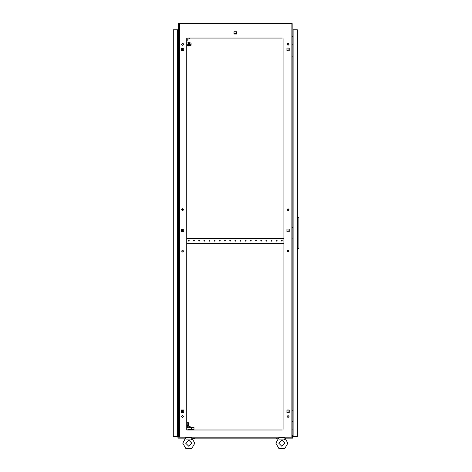 <?xml version="1.0" encoding="UTF-8"?>
<svg xmlns="http://www.w3.org/2000/svg" width="472" height="472" viewBox="0 0 472 472"><rect width="100%" height="100%" fill="white"/><g stroke="black" fill="none" stroke-linecap="round" stroke-linejoin="round"><path stroke-width="0.71" d="M185.762 438.217L186.045 439.898L191.549 439.898L191.897 438.075L194.794 443.208L191.797 448.4L185.797 448.4L182.8 443.208L185.697 437.833L191.897 437.833L191.833 438.211M292.197 437.107L292.717 437.107L292.717 438.14L285.064 438.14L287.855 443.208L284.858 448.4L278.863 448.4L275.866 443.208L278.757 437.833L284.964 437.833L284.893 438.211M278.828 438.217L279.105 439.898L284.616 439.898L284.964 438.075L287.855 443.208M293.071 44.799L293.13 43.141M293.071 410.221L293.13 408.569M293.071 227.51L293.13 225.858M276.026 438.346L277.931 438.14M193.308 438.346L194.629 438.346M173.289 412.086L173.082 413.985M173.289 51.831L173.289 54.309M173.289 229.368L173.289 231.852M187.142 424.08L186.894 425.927L186.894 422.228L187.142 424.08M188.546 423.248L188.9 423.248L188.9 424.906L188.546 424.906M186.729 42.421L186.729 46.144M191.095 43.453L191.095 45.105L190.989 43.453M189.254 45.813L189.585 45.813L189.585 42.751L189.254 42.751M190.989 45.625L189.585 45.625L190.989 45.625L190.989 44.285L189.585 44.279L190.989 44.285L190.989 42.934L189.585 42.934M189.254 45.937L189.254 42.627L188.918 42.627L188.918 45.937L189.254 45.937M188.67 45.937L188.67 42.627L188.34 42.627L188.34 45.937L188.67 45.937M289.1 251.086L288.062 250.054L287.029 251.086L288.062 252.119L289.1 251.086M183.626 251.086L182.593 250.054L181.561 251.086L182.593 252.119L183.626 251.086M183.626 416.528L182.593 415.496L181.561 416.528L182.593 417.567L183.626 416.528M289.1 416.528L288.062 415.496L287.029 416.528L288.062 417.567L289.1 416.528M183.626 44.279L182.593 43.247L181.561 44.279L182.593 45.312L183.626 44.279M183.626 209.727L182.593 208.689L181.561 209.727L182.593 210.76L183.626 209.727M289.1 209.727L288.062 208.689L287.029 209.727L288.062 210.76L289.1 209.727M289.1 44.279L288.062 43.247L287.029 44.279L288.062 45.312L289.1 44.279M185.697 443.208L188.794 440.111L191.897 443.208L188.794 446.305L185.697 443.208M278.757 443.208L281.861 440.111L284.958 443.208L281.861 446.305L278.757 443.208M191.072 428.01L191.591 427.49L192.104 428.01L191.591 428.523L191.072 428.01M194.434 240.744L193.968 240.277L193.502 240.744L193.968 241.21L194.434 240.744M189.26 240.744L188.794 240.277L188.334 240.744L188.794 241.21L189.26 240.744M199.603 240.744L199.137 240.277L198.671 240.744L199.137 241.21L199.603 240.744M204.771 240.744L204.305 240.277L203.839 240.744L204.305 241.21L204.771 240.744M209.94 240.744L209.48 240.277L209.013 240.744L209.48 241.21L209.94 240.744M215.114 240.744L214.648 240.277L214.182 240.744L214.648 241.21L215.114 240.744M220.282 240.744L219.816 240.277L219.35 240.744L219.816 241.21L220.282 240.744M225.451 240.744L224.985 240.277L224.524 240.744L224.985 241.21L225.451 240.744M230.625 240.744L230.159 240.277L229.693 240.744L230.159 241.21L230.625 240.744M235.793 240.744L235.327 240.277L234.861 240.744L235.327 241.21L235.793 240.744M240.962 240.744L240.496 240.277L240.036 240.744L240.496 241.21L240.962 240.744M246.136 240.744L245.67 240.277L245.204 240.744L245.67 241.21L246.136 240.744M251.305 240.744L250.838 240.277L250.372 240.744L250.838 241.21L251.305 240.744M256.473 240.744L256.007 240.277L255.541 240.744L256.007 241.21L256.473 240.744M261.641 240.744L261.181 240.277L260.715 240.744L261.181 241.21L261.641 240.744M266.816 240.744L266.35 240.277L265.883 240.744L266.35 241.21L266.816 240.744M271.984 240.744L271.518 240.277L271.052 240.744L271.518 241.21L271.984 240.744M277.152 240.744L276.686 240.277L276.226 240.744L276.686 241.21L277.152 240.744M282.327 240.744L281.861 240.277L281.395 240.744L281.861 241.21L282.327 240.744M275.866 443.208L278.657 438.14L192.004 438.14M284.604 439.574L284.616 439.898L284.604 439.574M182.8 443.208L185.59 438.14L177.938 438.14L177.938 437.107L178.457 437.107M191.538 439.574L191.549 439.898L191.538 439.574M183.75 411.608L183.75 411.112M183.75 230.655L183.75 230.153M183.75 49.702L183.75 49.2M286.905 411.112L286.905 411.608L286.905 411.112M286.905 230.153L286.905 230.655L286.905 230.153M286.905 49.2L286.905 49.702L286.905 49.2M182.593 412.723L182.593 409.997M287.672 409.997L286.905 409.997L286.905 412.723L289.224 412.723L288.062 412.723L288.062 409.997L289.224 409.997L286.905 410.138M182.593 231.77L182.593 229.038M182.593 210.76L182.593 208.689M182.593 50.817L182.593 48.085M282.327 38.079L187.968 38.079M281.395 38.079L281.035 38.079M277.518 38.079L277.152 38.079M276.226 38.079L275.86 38.079M272.344 38.079L271.984 38.079M271.052 38.079L270.692 38.079M267.176 38.079L266.816 38.079M265.883 38.079L265.524 38.079M262.007 38.079L261.641 38.079M260.715 38.079L260.349 38.079M256.833 38.079L256.473 38.079M255.541 38.079L255.181 38.079M251.665 38.079L251.305 38.079M250.372 38.079L250.012 38.079M246.496 38.079L246.136 38.079M245.204 38.079L244.838 38.079M241.328 38.079L240.962 38.079M240.036 38.079L239.67 38.079M236.153 38.079L235.793 38.079M234.861 38.079L234.501 38.079M230.985 38.079L230.625 38.079M229.693 38.079L229.333 38.079M225.817 38.079L225.451 38.079M224.524 38.079L224.159 38.079M220.642 38.079L220.282 38.079M219.35 38.079L218.99 38.079M215.474 38.079L215.114 38.079M214.182 38.079L213.822 38.079M210.305 38.079L209.94 38.079M209.013 38.079L208.648 38.079M205.137 38.079L204.771 38.079M203.839 38.079L203.479 38.079M199.963 38.079L199.603 38.079M198.671 38.079L198.311 38.079M194.794 38.079L194.434 38.079M193.502 38.079L193.142 38.079M189.626 38.079L189.26 38.079M281.395 429.974L281.035 429.974M277.518 429.974L277.152 429.974M276.226 429.974L275.86 429.974M272.344 429.974L271.984 429.974M271.052 429.974L270.692 429.974M267.176 429.974L266.816 429.974M265.883 429.974L265.524 429.974M262.007 429.974L261.641 429.974M260.715 429.974L260.349 429.974M256.833 429.974L256.473 429.974M255.541 429.974L255.181 429.974M251.665 429.974L251.305 429.974M250.372 429.974L250.012 429.974M246.496 429.974L246.136 429.974M245.204 429.974L244.838 429.974M241.328 429.974L240.962 429.974M240.036 429.974L239.67 429.974M236.153 429.974L235.793 429.974M234.861 429.974L234.501 429.974M230.985 429.974L230.625 429.974M229.693 429.974L229.333 429.974M225.817 429.974L225.451 429.974M224.524 429.974L224.159 429.974M220.642 429.974L220.282 429.974M219.35 429.974L218.99 429.974M215.474 429.974L215.114 429.974M214.182 429.974L213.822 429.974M210.305 429.974L209.94 429.974M209.013 429.974L208.648 429.974M205.137 429.974L204.771 429.974M203.839 429.974L203.479 429.974M199.963 429.974L199.603 429.974M198.671 429.974L198.311 429.974M194.794 429.974L194.434 429.974M193.502 429.974L193.142 429.974M189.626 429.974L189.26 429.974M186.729 38.079L186.729 429.974L282.327 429.974M188.334 429.974L187.968 429.974L187.968 429.042L189.001 429.042L189.001 427.284L193.968 427.284L193.968 429.662L187.968 429.662M286.905 231.628L287.672 231.77M288.062 231.77L289.224 231.77L289.224 229.038L288.062 229.038L288.062 231.77M287.672 229.038L286.905 229.185M289.224 412.723L289.224 409.997L289.224 412.723M286.905 50.669L287.672 50.817M289.224 48.085L288.062 48.085L288.062 50.817L289.224 50.817L289.224 48.085L286.905 48.085L286.905 50.817L289.224 50.817L289.224 48.085M291.124 437.208L291.124 23.6L292.197 23.6L292.197 437.208L178.457 437.208L178.457 23.6L179.531 23.6L179.531 437.208M283.926 429.361L283.926 38.645M181.437 231.77L183.75 231.77L183.75 229.038L181.437 229.038L181.437 231.77M286.905 231.77L289.224 231.77L289.224 229.038L286.905 229.038L286.905 231.77M181.437 412.723L183.75 412.723L183.75 409.997L181.437 409.997L181.437 412.723M181.437 50.817L183.75 50.817L183.75 48.085L181.437 48.085L181.437 50.817M233.964 34.067L236.69 34.067L236.69 31.748L233.964 31.748L233.964 34.067M291.124 23.6L179.531 23.6M293.13 36.432L292.197 36.515M293.13 429.927L292.197 429.85M177.525 36.432L178.457 36.515M177.525 429.927L178.457 429.85M283.926 428.948L283.926 427.337M283.926 426.405L283.926 425.65M283.926 422.918L283.926 422.163M283.926 421.236L283.926 420.481M283.926 417.749L283.926 416.994M283.926 416.062L283.926 415.313M283.926 412.581L283.926 411.826M283.926 410.894L283.926 410.138M283.926 407.413L283.926 406.657M283.926 405.725L283.926 404.97M283.926 402.238L283.926 401.483M283.926 400.557L283.926 399.802M283.926 397.07L283.926 396.315M283.926 395.383L283.926 394.627M283.926 391.902L283.926 391.146M283.926 390.214L283.926 389.459M283.926 386.727L283.926 385.972M283.926 385.046L283.926 384.291M283.926 381.559L283.926 380.804M283.926 379.871L283.926 379.116M283.926 376.391L283.926 375.635M283.926 374.703L283.926 373.948M283.926 371.216L283.926 370.467M283.926 369.535L283.926 368.779M283.926 366.048L283.926 365.293M283.926 364.366L283.926 363.611M283.926 360.879L283.926 360.124M283.926 359.192L283.926 358.437M283.926 355.711L283.926 354.956M283.926 354.024L283.926 353.268M283.926 350.537L283.926 349.781M283.926 348.855L283.926 348.1M283.926 345.368L283.926 344.613M283.926 343.681L283.926 342.926M283.926 340.2L283.926 339.445M283.926 338.512L283.926 337.757M283.926 335.026L283.926 334.27M283.926 333.344L283.926 332.589M283.926 329.857L283.926 329.102M283.926 328.17L283.926 327.421M283.926 324.689L283.926 323.934M283.926 323.001L283.926 322.246M283.926 319.52L283.926 318.765M283.926 317.833L283.926 317.078M283.926 314.346L283.926 313.591M283.926 312.665L283.926 311.909M283.926 309.178L283.926 308.422M283.926 307.49L283.926 306.735M283.926 304.009L283.926 303.254M283.926 302.322L283.926 301.567M283.926 298.835L283.926 298.08M283.926 297.153L283.926 296.398M283.926 293.667L283.926 292.911M283.926 291.979L283.926 291.224M283.926 288.498L283.926 287.743M283.926 286.811L283.926 286.056M283.926 283.324L283.926 282.575M283.926 281.642L283.926 280.887M283.926 278.155L283.926 277.4M283.926 276.474L283.926 275.719M283.926 272.987L283.926 272.232M283.926 271.3L283.926 270.544M283.926 267.819L283.926 267.063M283.926 266.131L283.926 265.376M283.926 262.644L283.926 261.889M283.926 260.963L283.926 260.208M283.926 257.476L283.926 256.721M283.926 255.789L283.926 255.033M283.926 252.308L283.926 251.552M283.926 250.62L283.926 249.865M283.926 247.133L283.926 246.378M283.926 245.452L283.926 244.697M283.926 236.797L283.926 236.041M283.926 235.109L283.926 234.354M283.926 231.628L283.926 230.873M283.926 229.941L283.926 229.185M283.926 226.454L283.926 225.699M283.926 224.772L283.926 224.017M283.926 221.285L283.926 220.53M283.926 219.598L283.926 218.843M283.926 216.117L283.926 215.362M283.926 214.43L283.926 213.674M283.926 210.943L283.926 210.188M283.926 209.261L283.926 208.506M283.926 205.774L283.926 205.019M283.926 204.087L283.926 203.332M283.926 200.606L283.926 199.851M283.926 198.918L283.926 198.163M283.926 195.432L283.926 194.682M283.926 193.75L283.926 192.995M283.926 190.263L283.926 189.508M283.926 188.582L283.926 187.827M283.926 185.095L283.926 184.34M283.926 183.407L283.926 182.652M283.926 179.926L283.926 179.171M283.926 178.239L283.926 177.484M283.926 174.752L283.926 173.997M283.926 173.071L283.926 172.315M283.926 169.584L283.926 168.828M283.926 167.896L283.926 167.141M283.926 164.415L283.926 163.66M283.926 162.728L283.926 161.973M283.926 159.241L283.926 158.486M283.926 157.559L283.926 156.804M283.926 154.073L283.926 153.317M283.926 152.385L283.926 151.636M283.926 148.904L283.926 148.149M283.926 147.217L283.926 146.462M283.926 143.736L283.926 142.981M283.926 142.048L283.926 141.293M283.926 138.561L283.926 137.806M283.926 136.88L283.926 136.125M283.926 133.393L283.926 132.638M283.926 131.706L283.926 130.95M283.926 128.225L283.926 127.469M283.926 126.537L283.926 125.782M283.926 123.05L283.926 122.295M283.926 121.369L283.926 120.614M283.926 117.882L283.926 117.127M283.926 116.195L283.926 115.439M283.926 112.714L283.926 111.958M283.926 111.026L283.926 110.271M283.926 107.545L283.926 106.79M283.926 105.858L283.926 105.103M283.926 102.371L283.926 101.616M283.926 100.689L283.926 99.934M283.926 97.203L283.926 96.447M283.926 95.515L283.926 94.76M283.926 92.034L283.926 91.279M283.926 90.347L283.926 89.591M283.926 86.86L283.926 86.105M283.926 85.178L283.926 84.423M283.926 81.691L283.926 80.936M283.926 80.004L283.926 79.249M283.926 76.523L283.926 75.768M283.926 74.836L283.926 74.08M283.926 71.349L283.926 70.599M283.926 69.667L283.926 68.912M283.926 66.18L283.926 65.425M283.926 64.493L283.926 63.744M283.926 61.012L283.926 60.257M283.926 59.324L283.926 58.569M283.926 55.843L283.926 55.088M283.926 54.156L283.926 53.401M283.926 50.669L283.926 49.914M283.926 48.988L283.926 48.232M283.926 45.501L283.926 44.746M283.926 43.813L283.926 43.058M283.926 40.332L283.926 39.577M186.729 428.948L186.729 427.337M186.729 426.405L186.729 425.65M186.729 422.918L186.729 422.163M186.729 421.236L186.729 420.481M186.729 417.749L186.729 416.994M186.729 416.062L186.729 415.313M186.729 412.581L186.729 411.826M186.729 410.894L186.729 410.138M186.729 407.413L186.729 406.657M186.729 405.725L186.729 404.97M186.729 402.238L186.729 401.483M186.729 400.557L186.729 399.802M186.729 397.07L186.729 396.315M186.729 395.383L186.729 394.627M186.729 391.902L186.729 391.146M186.729 390.214L186.729 389.459M186.729 386.727L186.729 385.972M186.729 385.046L186.729 384.291M186.729 381.559L186.729 380.804M186.729 379.871L186.729 379.116M186.729 376.391L186.729 375.635M186.729 374.703L186.729 373.948M186.729 371.216L186.729 370.467M186.729 369.535L186.729 368.779M186.729 366.048L186.729 365.293M186.729 364.366L186.729 363.611M186.729 360.879L186.729 360.124M186.729 359.192L186.729 358.437M186.729 355.711L186.729 354.956M186.729 354.024L186.729 353.268M186.729 350.537L186.729 349.781M186.729 348.855L186.729 348.1M186.729 345.368L186.729 344.613M186.729 343.681L186.729 342.926M186.729 340.2L186.729 339.445M186.729 338.512L186.729 337.757M186.729 335.026L186.729 334.27M186.729 333.344L186.729 332.589M186.729 329.857L186.729 329.102M186.729 328.17L186.729 327.421M186.729 324.689L186.729 323.934M186.729 323.001L186.729 322.246M186.729 319.52L186.729 318.765M186.729 317.833L186.729 317.078M186.729 314.346L186.729 313.591M186.729 312.665L186.729 311.909M186.729 309.178L186.729 308.422M186.729 307.49L186.729 306.735M186.729 304.009L186.729 303.254M186.729 302.322L186.729 301.567M186.729 298.835L186.729 298.08M186.729 297.153L186.729 296.398M186.729 293.667L186.729 292.911M186.729 291.979L186.729 291.224M186.729 288.498L186.729 287.743M186.729 286.811L186.729 286.056M186.729 283.324L186.729 282.575M186.729 281.642L186.729 280.887M186.729 278.155L186.729 277.4M186.729 276.474L186.729 275.719M186.729 272.987L186.729 272.232M186.729 271.3L186.729 270.544M186.729 267.819L186.729 267.063M186.729 266.131L186.729 265.376M186.729 262.644L186.729 261.889M186.729 260.963L186.729 260.208M186.729 257.476L186.729 256.721M186.729 255.789L186.729 255.033M186.729 252.308L186.729 251.552M186.729 250.62L186.729 249.865M186.729 247.133L186.729 246.378M186.729 245.452L186.729 244.697M186.729 236.797L186.729 236.041M186.729 235.109L186.729 234.354M186.729 231.628L186.729 230.873M186.729 229.941L186.729 229.185M186.729 226.454L186.729 225.699M186.729 224.772L186.729 224.017M186.729 221.285L186.729 220.53M186.729 219.598L186.729 218.843M186.729 216.117L186.729 215.362M186.729 214.43L186.729 213.674M186.729 210.943L186.729 210.188M186.729 209.261L186.729 208.506M186.729 205.774L186.729 205.019M186.729 204.087L186.729 203.332M186.729 200.606L186.729 199.851M186.729 198.918L186.729 198.163M186.729 195.432L186.729 194.682M186.729 193.75L186.729 192.995M186.729 190.263L186.729 189.508M186.729 188.582L186.729 187.827M186.729 185.095L186.729 184.34M186.729 183.407L186.729 182.652M186.729 179.926L186.729 179.171M186.729 178.239L186.729 177.484M186.729 174.752L186.729 173.997M186.729 173.071L186.729 172.315M186.729 169.584L186.729 168.828M186.729 167.896L186.729 167.141M186.729 164.415L186.729 163.66M186.729 162.728L186.729 161.973M186.729 159.241L186.729 158.486M186.729 157.559L186.729 156.804M186.729 154.073L186.729 153.317M186.729 152.385L186.729 151.636M186.729 148.904L186.729 148.149M186.729 147.217L186.729 146.462M186.729 143.736L186.729 142.981M186.729 142.048L186.729 141.293M186.729 138.561L186.729 137.806M186.729 136.88L186.729 136.125M186.729 133.393L186.729 132.638M186.729 131.706L186.729 130.95M186.729 128.225L186.729 127.469M186.729 126.537L186.729 125.782M186.729 123.05L186.729 122.295M186.729 121.369L186.729 120.614M186.729 117.882L186.729 117.127M186.729 116.195L186.729 115.439M186.729 112.714L186.729 111.958M186.729 111.026L186.729 110.271M186.729 107.545L186.729 106.79M186.729 105.858L186.729 105.103M186.729 102.371L186.729 101.616M186.729 100.689L186.729 99.934M186.729 97.203L186.729 96.447M186.729 95.515L186.729 94.76M186.729 92.034L186.729 91.279M186.729 90.347L186.729 89.591M186.729 86.86L186.729 86.105M186.729 85.178L186.729 84.423M186.729 81.691L186.729 80.936M186.729 80.004L186.729 79.249M186.729 76.523L186.729 75.768M186.729 74.836L186.729 74.08M186.729 71.349L186.729 70.599M186.729 69.667L186.729 68.912M186.729 66.18L186.729 65.425M186.729 64.493L186.729 63.744M186.729 61.012L186.729 60.257M186.729 59.324L186.729 58.569M186.729 55.843L186.729 55.088M186.729 54.156L186.729 53.401M186.729 50.669L186.729 49.914M186.729 48.988L186.729 48.232M233.964 31.748L233.964 33.524L236.69 33.524L236.69 31.748L233.964 31.748M182.983 409.997L183.75 410.138M183.75 231.628L182.983 231.77M182.983 229.038L183.75 229.185M183.75 50.669L182.983 50.817M288.062 210.76L288.062 208.689M191.225 437.833L191.278 437.208M186.328 437.768L186.316 437.208M284.286 437.833L284.339 437.208M279.389 437.768L279.377 437.208M292.197 44.799L293.13 44.799M293.13 56.174L292.197 56.174M292.197 410.221L293.13 410.221M293.13 421.596L292.197 421.596M292.197 227.51L293.13 227.51M293.13 238.885L292.197 238.885M293.13 436.588L297.372 436.588L297.372 29.807L293.13 29.807L293.13 436.588M297.785 249.434L297.785 216.961L298.918 218.206L298.918 248.189L297.372 249.434M297.785 216.961L297.372 216.961M292.404 437.054L292.404 435.036L292.717 435.036L292.717 437.054L292.197 437.054M178.457 437.054L177.938 437.107M178.251 437.054L178.251 435.036L177.938 435.036L177.938 437.054M173.289 29.807L173.289 436.588L177.525 436.588L177.525 29.807L173.289 29.807M178.457 408.156L177.525 408.156M177.525 418.493L178.457 418.493M178.457 47.902L177.525 47.902M177.525 58.239L178.457 58.239M178.457 225.445L177.525 225.445M177.525 235.782L178.457 235.782M183.213 43.453L183.213 45.105M186.729 429.042L187.968 429.042M191.709 427.284L187.478 425.868L187.018 427.243L189.001 427.909M187.195 424.08L187.195 425.425L188.546 425.425L188.546 424.08L187.195 424.08L187.195 422.735L188.546 422.735L188.546 424.08M186.995 45.625L188.34 45.625M186.995 44.279L188.34 44.279M186.995 42.934L188.34 42.934M190.989 42.94L189.585 42.94L189.585 45.625M186.729 41.076L187.207 41.076L187.207 38.079M187.207 39.111L189.419 38.905L189.195 38.079M186.729 243.381L186.782 242.968L283.873 242.968L283.926 243.381M283.926 238.106L283.873 238.525L186.782 238.525L186.729 238.106M186.782 238.106L283.873 238.106M186.782 243.381L283.873 243.381M187.231 422.735L187.142 422.228L187.231 422.735"/></g></svg>
